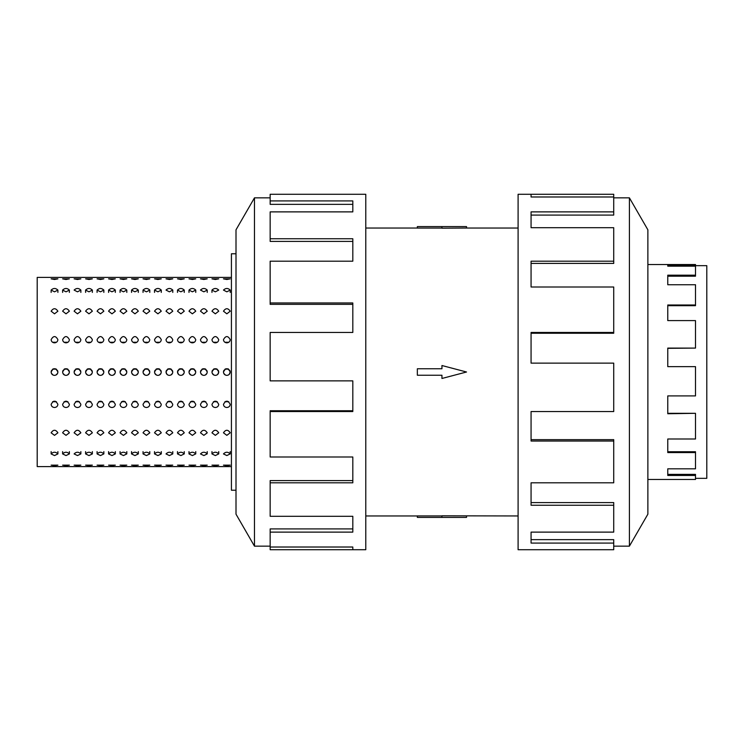 <?xml version="1.0" encoding="UTF-8"?>
<svg xmlns="http://www.w3.org/2000/svg" width="744" height="744" viewBox="0 0 744 744"><rect width="100%" height="100%" fill="white"/><g stroke="black" fill="none" stroke-linecap="round" stroke-linejoin="round"><path stroke-width="1.12" d="M365.788 228.045L417.347 228.045M417.347 515.955L365.788 515.955M518.094 515.955L441.945 515.806L441.945 517.396L417.347 517.396L417.347 515.918L441.945 515.918M441.945 228.083L417.347 228.083L417.347 226.604L466.534 226.604L466.534 228.045L518.094 228.045M466.534 228.045L441.945 228.194L441.945 226.604M695.501 275.178L695.501 276.182L667.768 276.182L667.768 284.738L667.768 275.178L695.501 275.178L695.501 266.166L667.768 266.166L667.768 265.654L706.8 265.654L706.8 478.346L695.501 478.346M695.501 304.993L695.501 305.691L667.768 305.691L667.768 320.599L667.768 304.993L695.501 304.993L695.501 284.738L667.768 284.738M695.501 348.09L667.768 348.332L667.768 366.643L667.768 348.09L695.501 348.09L695.501 320.599L667.768 320.599M667.768 395.91L667.768 413.311L695.501 413.311L667.768 413.748L667.768 395.91L695.501 395.91L695.501 366.643L667.768 366.643M667.768 439.007L667.768 451.738L695.501 451.738L695.501 452.575L667.768 452.575L667.768 439.007L695.501 439.007L695.501 413.748M667.768 468.822L667.768 474.374L695.501 474.374L695.501 475.453L667.768 475.453L667.768 468.822L695.501 468.822L695.501 452.575M647.875 264.529L695.501 264.529L695.501 265.654M695.501 475.453L695.501 479.471L647.875 479.471M667.768 266.166L667.768 264.529M613.726 546.161L629.405 546.161L647.875 514.178L647.875 229.822L629.405 197.839L613.726 197.839M531.067 196.983L531.067 194.277L613.726 194.277L613.726 196.983L531.067 196.983L531.067 194.277L518.094 194.277L518.094 549.723L613.726 549.723L613.726 543.074L531.067 543.074L531.067 532.118L531.067 539.651L613.726 539.651L613.726 543.074M236.006 490.222L231.421 490.222L231.421 253.778L236.006 253.778M230.212 292.401L230.212 290.076L226.836 291.825L223.46 290.076C225.711 287.956 227.962 287.956 230.212 290.076M223.46 465.158L230.212 465.158L226.836 465.679L223.46 465.158M211.966 290.076C214.216 287.956 216.476 287.956 218.727 290.076L215.342 291.825L211.966 290.076L211.966 292.401M211.966 465.158L218.727 465.158L215.342 465.679L211.966 465.158M207.232 292.401L207.232 290.076L203.856 291.825L200.48 290.076C202.731 287.956 204.981 287.956 207.232 290.076M200.48 465.158L207.232 465.158L203.856 465.679L200.48 465.158M195.746 292.401L195.746 290.076L192.37 291.825L188.995 290.076L188.995 292.401M188.995 465.158L195.746 465.158L192.37 465.679L188.995 465.158M184.261 292.401L184.261 290.076L180.885 291.825L177.5 290.076L177.5 292.401M177.5 465.158L184.261 465.158L180.885 465.679L177.5 465.158M172.775 292.401L172.775 290.076L169.39 291.825L166.014 290.076C168.265 287.956 170.516 287.956 172.775 290.076M166.014 465.158L172.775 465.158L169.39 465.679L166.014 465.158M161.281 292.401L161.281 290.076L157.905 291.825L154.529 290.076L154.529 292.401M154.529 465.158L161.281 465.158L157.905 465.679L154.529 465.158M149.795 292.401L149.795 290.076L146.419 291.825L143.034 290.076L143.034 292.401M143.034 465.158L149.795 465.158L146.419 465.679L143.034 465.158M138.31 292.401L138.31 290.076L134.924 291.825L131.548 290.076L131.548 292.401M131.548 465.158L138.31 465.158L134.924 465.679L131.548 465.158M126.815 292.401L126.815 290.076L123.439 291.825L120.063 290.076L120.063 292.401M120.063 465.158L126.815 465.158L123.439 465.679L120.063 465.158M115.329 292.401L115.329 290.076L111.953 291.825L108.578 290.076L108.578 292.401M108.578 465.158L115.329 465.158L111.953 465.679L108.578 465.158M103.844 292.401L103.844 290.076L100.468 291.825L97.083 290.076L97.083 292.401M97.083 465.158L103.844 465.158L100.468 465.679L97.083 465.158M92.358 292.401L92.358 290.076L88.973 291.825L85.597 290.076L85.597 292.401M85.597 465.158L92.358 465.158L88.973 465.679L85.597 465.158M80.864 292.401L80.864 290.076L77.488 291.825L74.112 290.076C76.362 287.956 78.613 287.956 80.864 290.076M74.112 465.158L80.864 465.158L77.488 465.679L74.112 465.158M69.378 292.401L69.378 290.076L66.002 291.825L62.617 290.076L62.617 292.401M62.617 465.158L69.378 465.158L66.002 465.679L62.617 465.158M57.893 292.401L57.893 290.076L54.507 291.825L51.131 290.076L51.131 292.401M51.131 465.158L57.893 465.158L54.507 465.679L51.131 465.158M223.46 453.924C225.711 451.682 227.962 451.682 230.212 453.924L226.836 455.561L223.46 453.924M211.966 453.924C214.216 451.682 216.476 451.682 218.727 453.924L215.342 455.561L211.966 453.924L211.966 451.599M200.48 453.924C202.731 451.682 204.981 451.682 207.232 453.924L203.856 455.561L200.48 453.924M188.995 453.924C191.245 451.682 193.496 451.682 195.746 453.924L192.37 455.561L188.995 453.924L188.995 451.599M177.5 453.924C179.76 451.682 182.01 451.682 184.261 453.924L180.885 455.561L177.5 453.924L177.5 451.599M166.014 453.924C168.265 451.682 170.516 451.682 172.775 453.924L169.39 455.561L166.014 453.924M154.529 453.924C156.779 451.682 159.03 451.682 161.281 453.924L157.905 455.561L154.529 453.924L154.529 451.599M143.034 453.924C145.294 451.682 147.544 451.682 149.795 453.924L146.419 455.561L143.034 453.924L143.034 451.599M131.548 453.924C133.799 451.682 136.059 451.682 138.31 453.924L134.924 455.561L131.548 453.924L131.548 451.599M120.063 453.924C122.314 451.682 124.564 451.682 126.815 453.924L123.439 455.561L120.063 453.924L120.063 451.599M108.578 453.924C110.828 451.682 113.079 451.682 115.329 453.924L111.953 455.561L108.578 453.924L108.578 451.599M97.083 453.924C99.333 451.682 101.593 451.682 103.844 453.924L100.468 455.561L97.083 453.924L97.083 451.599M85.597 453.924C87.848 451.682 90.098 451.682 92.358 453.924L88.973 455.561L85.597 453.924L85.597 451.599M74.112 453.924C76.362 451.682 78.613 451.682 80.864 453.924L77.488 455.561L74.112 453.924M62.617 453.924C64.877 451.682 67.127 451.682 69.378 453.924L66.002 455.561L62.617 453.924L62.617 451.599M51.131 453.924C53.382 451.682 55.633 451.682 57.893 453.924L54.507 455.561L51.131 453.924L51.131 451.599M223.46 432.803C225.711 429.418 227.962 429.418 230.212 432.803L226.836 435.352L223.46 432.803M211.966 432.803C214.216 429.418 216.476 429.418 218.727 432.803L215.342 435.352L211.966 432.803M200.48 432.803C202.731 429.418 204.981 429.418 207.232 432.803L203.856 435.352L200.48 432.803M188.995 432.803C191.245 429.418 193.496 429.418 195.746 432.803L192.37 435.352L188.995 432.803M177.5 432.803C179.76 429.418 182.01 429.418 184.261 432.803L180.885 435.352L177.5 432.803M166.014 432.803C168.265 429.418 170.516 429.418 172.775 432.803L169.39 435.352L166.014 432.803M154.529 432.803C156.779 429.418 159.03 429.418 161.281 432.803L157.905 435.352L154.529 432.803M143.034 432.803C145.294 429.418 147.544 429.418 149.795 432.803L146.419 435.352L143.034 432.803M131.548 432.803C133.799 429.418 136.059 429.418 138.31 432.803L134.924 435.352L131.548 432.803M120.063 432.803C122.314 429.418 124.564 429.418 126.815 432.803L123.439 435.352L120.063 432.803M108.578 432.803C110.828 429.418 113.079 429.418 115.329 432.803L111.953 435.352L108.578 432.803M97.083 432.803C99.333 429.418 101.593 429.418 103.844 432.803L100.468 435.352L97.083 432.803M85.597 432.803C87.848 429.418 90.098 429.418 92.358 432.803L88.973 435.352L85.597 432.803M74.112 432.803C76.362 429.418 78.613 429.418 80.864 432.803L77.488 435.352L74.112 432.803M62.617 432.803C64.877 429.418 67.127 429.418 69.378 432.803L66.002 435.352L62.617 432.803M51.131 432.803C53.382 429.418 55.633 429.418 57.893 432.803L54.507 435.352L51.131 432.803M223.46 404.355C225.711 400.235 227.962 400.235 230.212 404.355C230.008 406.271 228.882 407.321 226.836 407.507C224.781 407.321 223.656 406.271 223.46 404.355M211.966 404.355C214.216 400.235 216.476 400.235 218.727 404.355C218.522 406.271 217.397 407.321 215.342 407.507C213.296 407.321 212.17 406.271 211.966 404.355M200.48 404.355C202.731 400.235 204.981 400.235 207.232 404.355C207.037 406.271 205.911 407.321 203.856 407.507C201.81 407.321 200.685 406.271 200.48 404.355M188.995 404.355C191.245 400.235 193.496 400.235 195.746 404.355C195.551 406.271 194.417 407.321 192.37 407.507C190.315 407.321 189.19 406.271 188.995 404.355M177.5 404.355C179.76 400.235 182.01 400.235 184.261 404.355C184.056 406.271 182.931 407.321 180.885 407.507C178.83 407.321 177.704 406.271 177.5 404.355M166.014 404.355C168.265 400.235 170.516 400.235 172.775 404.355C172.571 406.271 171.446 407.321 169.39 407.507C167.344 407.321 166.219 406.271 166.014 404.355M154.529 404.355C156.779 400.235 159.03 400.235 161.281 404.355C161.085 406.271 159.96 407.321 157.905 407.507C155.849 407.321 154.724 406.271 154.529 404.355M143.034 404.355C145.294 400.235 147.544 400.235 149.795 404.355C149.59 406.271 148.465 407.321 146.419 407.507C144.364 407.321 143.239 406.271 143.034 404.355M131.548 404.355C133.799 400.235 136.059 400.235 138.31 404.355C138.105 406.271 136.98 407.321 134.924 407.507C132.878 407.321 131.753 406.271 131.548 404.355M120.063 404.355C122.314 400.235 124.564 400.235 126.815 404.355C126.62 406.271 125.494 407.321 123.439 407.507C121.393 407.321 120.258 406.271 120.063 404.355M108.578 404.355C110.828 400.235 113.079 400.235 115.329 404.355C115.125 406.271 113.999 407.321 111.953 407.507C109.898 407.321 108.773 406.271 108.578 404.355M97.083 404.355C99.333 400.235 101.593 400.235 103.844 404.355C103.639 406.271 102.514 407.321 100.468 407.507C98.413 407.321 97.287 406.271 97.083 404.355M85.597 404.355C87.848 400.235 90.098 400.235 92.358 404.355C92.154 406.271 91.028 407.321 88.973 407.507C86.927 407.321 85.802 406.271 85.597 404.355M74.112 404.355C76.362 400.235 78.613 400.235 80.864 404.355C80.668 406.271 79.543 407.321 77.488 407.507C75.432 407.321 74.307 406.271 74.112 404.355M62.617 404.355C64.877 400.235 67.127 400.235 69.378 404.355C69.173 406.271 68.048 407.321 66.002 407.507C63.947 407.321 62.822 406.271 62.617 404.355M51.131 404.355C53.382 400.235 55.633 400.235 57.893 404.355C57.688 406.271 56.563 407.321 54.507 407.507C52.461 407.321 51.336 406.271 51.131 404.355M225.544 368.875L223.712 370.707L223.46 372C225.711 367.638 227.962 367.638 230.212 372L229.961 370.717L228.138 368.885L225.553 368.875M217.741 374.39L218.727 372L218.466 370.717L216.643 368.885L214.058 368.875L212.226 370.707L211.966 372C214.216 367.638 216.476 367.638 218.727 372C218.522 374.055 217.397 375.181 215.342 375.376C213.296 375.181 212.17 374.055 211.966 372L212.226 373.293L213.984 375.097M205.325 375.041L206.981 373.293L207.232 372L206.981 370.717L205.158 368.885L202.573 368.875L200.74 370.707L200.48 372C202.731 367.638 204.981 367.638 207.232 372C207.037 374.055 205.911 375.181 203.856 375.376C201.81 375.181 200.685 374.055 200.48 372L200.731 373.283L202.498 375.097M193.84 375.041L195.486 373.293L195.746 372L195.495 370.717L193.673 368.885L191.087 368.875L189.246 370.707L188.995 372C191.245 367.638 193.496 367.638 195.746 372C195.551 374.055 194.417 375.181 192.37 375.376C190.315 375.181 189.19 374.055 188.995 372L189.246 373.293L191.013 375.097M182.354 375.041L184.001 373.293L184.261 372L184.01 370.717L182.178 368.885L179.592 368.875L177.76 370.707L177.5 372C179.76 367.638 182.01 367.638 184.261 372C184.056 374.055 182.931 375.181 180.885 375.376C178.83 375.181 177.704 374.055 177.5 372L178.486 374.39M170.86 375.041L172.515 373.293L172.775 372L172.515 370.717L170.692 368.885L168.107 368.875L166.275 370.707L166.014 372C168.265 367.638 170.516 367.638 172.775 372C172.571 374.055 171.446 375.181 169.39 375.376C167.344 375.181 166.219 374.055 166.014 372L167 374.39M159.188 368.875L156.621 368.875L154.789 370.707L154.529 372C156.779 367.638 159.03 367.638 161.281 372L161.03 370.717L159.197 368.875M147.889 375.041L149.535 373.293L149.795 372L149.544 370.717L147.703 368.875L145.127 368.875L143.294 370.707L143.034 372C145.294 367.638 147.544 367.638 149.795 372C149.59 374.055 148.465 375.181 146.419 375.376C144.364 375.181 143.239 374.055 143.034 372L143.294 373.293L145.061 375.097M136.394 375.041L138.049 373.293L138.31 372L138.049 370.717L136.217 368.875L133.641 368.875L131.809 370.707L131.548 372C133.799 367.638 136.059 367.638 138.31 372C138.105 374.055 136.98 375.181 134.924 375.376C132.878 375.181 131.753 374.055 131.548 372L131.809 373.293L133.567 375.097M120.314 370.717L120.063 372C122.314 367.638 124.564 367.638 126.815 372L126.564 370.717L124.732 368.875L122.156 368.875L120.323 370.707M113.246 368.885L110.67 368.875L108.829 370.707L108.578 372C110.828 367.638 113.079 367.638 115.329 372L115.078 370.717L113.255 368.885M101.937 375.041L103.583 373.293L103.844 372L103.583 370.717L101.761 368.885L99.175 368.875L97.343 370.707L97.083 372C99.333 367.638 101.593 367.638 103.844 372C103.639 374.055 102.514 375.181 100.468 375.376C98.413 375.181 97.287 374.055 97.083 372L97.343 373.293L99.11 375.097M87.671 368.885L85.858 370.707L85.597 372C87.848 367.638 90.098 367.638 92.358 372L92.098 370.717L90.275 368.885L87.68 368.885M76.186 368.885L74.372 370.707L74.112 372C76.362 367.638 78.613 367.638 80.864 372L80.612 370.717L78.79 368.885L76.195 368.885M69.118 370.707L67.295 368.885L64.709 368.875L62.877 370.707L62.617 372C64.877 367.638 67.127 367.638 69.378 372L69.127 370.717M55.977 375.041L57.632 373.293L57.893 372L57.632 370.717L55.809 368.885L53.224 368.875L51.392 370.707L51.131 372C53.382 367.638 55.633 367.638 57.893 372C57.688 374.055 56.563 375.181 54.507 375.376C52.461 375.181 51.336 374.055 51.131 372L51.383 373.283L53.15 375.097M223.46 339.645C225.711 335.572 227.962 335.572 230.212 339.645C230.008 341.58 228.882 342.649 226.836 342.844C224.781 342.649 223.656 341.58 223.46 339.645M224.902 342.268L228.761 342.268M211.966 339.645C214.216 335.572 216.476 335.572 218.727 339.645C218.522 341.58 217.397 342.649 215.342 342.844C213.296 342.649 212.17 341.58 211.966 339.645M213.416 342.268L217.276 342.268M200.48 339.645C202.731 335.572 204.981 335.572 207.232 339.645C207.037 341.58 205.911 342.649 203.856 342.844C201.81 342.649 200.685 341.58 200.48 339.645M201.922 342.268L205.79 342.268M188.995 339.645C191.245 335.572 193.496 335.572 195.746 339.645C195.551 341.58 194.417 342.649 192.37 342.844C190.315 342.649 189.19 341.58 188.995 339.645M190.436 342.268L194.305 342.268M177.5 339.645C179.76 335.572 182.01 335.572 184.261 339.645C184.056 341.58 182.931 342.649 180.885 342.844C178.83 342.649 177.704 341.58 177.5 339.645M178.951 342.268L182.81 342.268M166.014 339.645C168.265 335.572 170.516 335.572 172.775 339.645C172.571 341.58 171.446 342.649 169.39 342.844C167.344 342.649 166.219 341.58 166.014 339.645M167.465 342.268L171.325 342.268M154.529 339.645C156.779 335.572 159.03 335.572 161.281 339.645C161.085 341.58 159.96 342.649 157.905 342.844C155.849 342.649 154.724 341.58 154.529 339.645M155.97 342.268L159.839 342.268M143.034 339.645C145.294 335.572 147.544 335.572 149.795 339.645C149.59 341.58 148.465 342.649 146.419 342.844C144.364 342.649 143.239 341.58 143.034 339.645M144.485 342.268L148.344 342.268M131.548 339.645C133.799 335.572 136.059 335.572 138.31 339.645C138.105 341.58 136.98 342.649 134.924 342.844C132.878 342.649 131.753 341.58 131.548 339.645M132.999 342.268L136.859 342.268M120.063 339.645C122.314 335.572 124.564 335.572 126.815 339.645C126.62 341.58 125.494 342.649 123.439 342.844C121.393 342.649 120.258 341.58 120.063 339.645M121.505 342.268L125.373 342.268M108.578 339.645C110.828 335.572 113.079 335.572 115.329 339.645C115.125 341.58 113.999 342.649 111.953 342.844C109.898 342.649 108.773 341.58 108.578 339.645M110.019 342.268L113.888 342.268M97.083 339.645C99.333 335.572 101.593 335.572 103.844 339.645C103.639 341.58 102.514 342.649 100.468 342.844C98.413 342.649 97.287 341.58 97.083 339.645M98.534 342.268L102.393 342.268M85.597 339.645C87.848 335.572 90.098 335.572 92.358 339.645C92.154 341.58 91.028 342.649 88.973 342.844C86.927 342.649 85.802 341.58 85.597 339.645M87.048 342.268L90.907 342.268M74.112 339.645C76.362 335.572 78.613 335.572 80.864 339.645C80.668 341.58 79.543 342.649 77.488 342.844C75.432 342.649 74.307 341.58 74.112 339.645M75.553 342.268L79.422 342.268M62.617 339.645C64.877 335.572 67.127 335.572 69.378 339.645C69.173 341.58 68.048 342.649 66.002 342.844C63.947 342.649 62.822 341.58 62.617 339.645M64.068 342.268L67.927 342.268M51.131 339.645C53.382 335.572 55.633 335.572 57.893 339.645C57.688 341.58 56.563 342.649 54.507 342.844C52.461 342.649 51.336 341.58 51.131 339.645M52.582 342.268L56.442 342.268M223.46 311.197C225.711 307.904 227.962 307.904 230.212 311.197L226.836 313.829L223.46 311.197M211.966 311.197C214.216 307.904 216.476 307.904 218.727 311.197L215.342 313.829L211.966 311.197M200.48 311.197C202.731 307.904 204.981 307.904 207.232 311.197L203.856 313.829L200.48 311.197M188.995 311.197C191.245 307.904 193.496 307.904 195.746 311.197L192.37 313.829L188.995 311.197M177.5 311.197C179.76 307.904 182.01 307.904 184.261 311.197L180.885 313.829L177.5 311.197M166.014 311.197C168.265 307.904 170.516 307.904 172.775 311.197L169.39 313.829L166.014 311.197M154.529 311.197C156.779 307.904 159.03 307.904 161.281 311.197L157.905 313.829L154.529 311.197M143.034 311.197C145.294 307.904 147.544 307.904 149.795 311.197L146.419 313.829L143.034 311.197M131.548 311.197C133.799 307.904 136.059 307.904 138.31 311.197L134.924 313.829L131.548 311.197M120.063 311.197C122.314 307.904 124.564 307.904 126.815 311.197L123.439 313.829L120.063 311.197M108.578 311.197C110.828 307.904 113.079 307.904 115.329 311.197L111.953 313.829L108.578 311.197M97.083 311.197C99.333 307.904 101.593 307.904 103.844 311.197L100.468 313.829L97.083 311.197M85.597 311.197C87.848 307.904 90.098 307.904 92.358 311.197L88.973 313.829L85.597 311.197M74.112 311.197C76.362 307.904 78.613 307.904 80.864 311.197L77.488 313.829L74.112 311.197M62.617 311.197C64.877 307.904 67.127 307.904 69.378 311.197L66.002 313.829L62.617 311.197M51.131 311.197C53.382 307.904 55.633 307.904 57.893 311.197L54.507 313.829L51.131 311.197M188.995 290.076C191.245 287.956 193.496 287.956 195.746 290.076M177.5 290.076C179.76 287.956 182.01 287.956 184.261 290.076M154.529 290.076C156.779 287.956 159.03 287.956 161.281 290.076M143.034 290.076C145.294 287.956 147.544 287.956 149.795 290.076M131.548 290.076C133.799 287.956 136.059 287.956 138.31 290.076M120.063 290.076C122.314 287.956 124.564 287.956 126.815 290.076M108.578 290.076C110.828 287.956 113.079 287.956 115.329 290.076M97.083 290.076C99.333 287.956 101.593 287.956 103.844 290.076M85.597 290.076C87.848 287.956 90.098 287.956 92.358 290.076M62.617 290.076C64.877 287.956 67.127 287.956 69.378 290.076M51.131 290.076C53.382 287.956 55.633 287.956 57.893 290.076M230.212 451.599L230.212 453.924M223.46 278.842L230.212 278.842L226.836 279.493L223.46 278.842M218.727 451.599L218.727 453.924M211.966 278.842L218.727 278.842L215.342 279.493L211.966 278.842M207.232 451.599L207.232 453.924M200.48 278.842L207.232 278.842L203.856 279.493L200.48 278.842M195.746 451.599L195.746 453.924M188.995 278.842L195.746 278.842L192.37 279.493L188.995 278.842M184.261 451.599L184.261 453.924M177.5 278.842L184.261 278.842L180.885 279.493L177.5 278.842M172.775 451.599L172.775 453.924M166.014 278.842L172.775 278.842L169.39 279.493L166.014 278.842M161.281 451.599L161.281 453.924M154.529 278.842L161.281 278.842L157.905 279.493L154.529 278.842M149.795 451.599L149.795 453.924M143.034 278.842L149.795 278.842L146.419 279.493L143.034 278.842M138.31 451.599L138.31 453.924M131.548 278.842L138.31 278.842L134.924 279.493L131.548 278.842M126.815 451.599L126.815 453.924M120.063 278.842L126.815 278.842L123.439 279.493L120.063 278.842M115.329 451.599L115.329 453.924M108.578 278.842L115.329 278.842L111.953 279.493L108.578 278.842M103.844 451.599L103.844 453.924M97.083 278.842L103.844 278.842L100.468 279.493L97.083 278.842M92.358 451.599L92.358 453.924M85.597 278.842L92.358 278.842L88.973 279.493L85.597 278.842M80.864 451.599L80.864 453.924M74.112 278.842L80.864 278.842L77.488 279.493L74.112 278.842M69.378 451.599L69.378 453.924M62.617 278.842L69.378 278.842L66.002 279.493L62.617 278.842M54.507 279.493L51.131 278.842L57.893 278.842L54.507 279.493M80.612 373.283L80.864 372C80.668 374.055 79.543 375.181 77.488 375.376C75.432 375.181 74.307 374.055 74.112 372L74.363 373.293L76.13 375.097M124.908 375.041L126.564 373.293L126.815 372C126.62 374.055 125.494 375.181 123.439 375.376C121.393 375.181 120.258 374.055 120.063 372L120.314 373.283M231.421 466.59L37.2 466.59L37.2 277.41L231.421 277.41M229.226 374.39L230.212 372C230.008 374.055 228.882 375.181 226.836 375.376C224.781 375.181 223.656 374.055 223.46 372L223.712 373.293L225.478 375.097M159.374 375.041L161.02 373.293L161.281 372C161.085 374.055 159.96 375.181 157.905 375.376C155.849 375.181 154.724 374.055 154.529 372L154.78 373.293L156.547 375.097M113.423 375.041L115.069 373.293L115.329 372C115.125 374.055 113.999 375.181 111.953 375.376C109.898 375.181 108.773 374.055 108.578 372L108.829 373.293L110.596 375.097M90.443 375.041L92.098 373.293L92.358 372C92.154 374.055 91.028 375.181 88.973 375.376C86.927 375.181 85.802 374.055 85.597 372L85.848 373.283L87.615 375.097M69.127 373.283L69.378 372C69.173 374.055 68.048 375.181 66.002 375.376C63.947 375.181 62.822 374.055 62.617 372L62.877 373.293L64.644 375.097M57.893 451.599L57.893 453.924M214.505 401.258L216.188 401.258M225.999 401.258L227.673 401.258M203.019 401.258L204.693 401.258M191.534 401.258L193.208 401.258M180.039 401.258L181.722 401.258M168.553 401.258L170.227 401.258M157.068 401.258L158.742 401.258M145.582 401.258L147.256 401.258M134.087 401.258L135.771 401.258M122.602 401.258L124.276 401.258M111.116 401.258L112.79 401.258M99.622 401.258L101.305 401.258M88.136 401.258L89.81 401.258M76.651 401.258L78.325 401.258M65.165 401.258L66.839 401.258M53.67 401.258L55.354 401.258M227.673 342.742L225.999 342.742M216.188 342.742L214.505 342.742M204.693 342.742L203.019 342.742M193.208 342.742L191.534 342.742M181.722 342.742L180.039 342.742M170.227 342.742L168.553 342.742M158.742 342.742L157.068 342.742M147.256 342.742L145.582 342.742M135.771 342.742L134.087 342.742M124.276 342.742L122.602 342.742M112.79 342.742L111.116 342.742M101.305 342.742L99.622 342.742M89.81 342.742L88.136 342.742M78.325 342.742L76.651 342.742M66.839 342.742L65.165 342.742M55.354 342.742L53.67 342.742M56.284 369.126L52.74 369.126L56.284 369.126M67.769 369.126L64.226 369.126L67.769 369.126M79.264 369.126L75.711 369.126L79.264 369.126M90.749 369.126L87.197 369.126L90.749 369.126M102.235 369.126L98.692 369.126L102.235 369.126M113.73 369.126L110.177 369.126L113.73 369.126M125.215 369.126L121.663 369.126L125.215 369.126M136.701 369.126L133.157 369.126L136.701 369.126M148.196 369.126L144.643 369.126L148.196 369.126M159.681 369.126L156.128 369.126L159.681 369.126M171.167 369.126L167.614 369.126L171.167 369.126M182.652 369.126L179.109 369.126L182.652 369.126M194.147 369.126L190.594 369.126L194.147 369.126M205.632 369.126L202.08 369.126L205.632 369.126M217.118 369.126L213.575 369.126L217.118 369.126M228.613 369.126L225.06 369.126L228.613 369.126M270.156 546.161L254.476 546.161L236.006 514.178L236.006 229.822L254.476 197.839L270.156 197.839M254.476 546.161L254.476 197.839M270.156 200.927L352.814 200.927L352.814 211.882L352.814 204.349L270.156 204.349L270.156 194.277L365.788 194.277L365.788 549.723L270.156 549.723L270.156 547.017L352.814 547.017L352.814 549.723L352.814 547.017M352.814 211.882L270.156 211.882L270.156 238.75L352.814 238.75L352.814 261.191L270.156 261.191L270.156 302.966L352.814 302.966L352.814 332.456L270.156 332.456L270.156 380.863L352.814 380.863L352.814 411.544L270.156 411.544L270.156 456.993L352.814 456.993L352.814 482.81L270.156 482.81L270.156 516.299L352.814 516.299L352.814 532.118L270.156 532.118L270.156 547.017M270.156 532.118L270.156 528.919L352.814 528.919L352.814 516.299M270.156 482.81L270.156 480.587L352.814 480.587L352.814 456.993M270.156 411.544L270.156 410.753L352.814 410.753L352.814 380.863M352.814 332.456L352.814 304.352L270.156 304.352L270.156 302.966M352.814 261.191L352.814 241.419L270.156 241.419L270.156 238.75M120.323 373.293L122.081 375.097M56.442 401.732L52.582 401.732M67.927 401.732L64.068 401.732M79.422 401.732L75.553 401.732M90.907 401.732L87.048 401.732M102.393 401.732L98.534 401.732M113.888 401.732L110.019 401.732M125.373 401.732L121.505 401.732M136.859 401.732L132.999 401.732M148.344 401.732L144.485 401.732M159.839 401.732L155.97 401.732M171.325 401.732L167.465 401.732M182.81 401.732L178.951 401.732M194.305 401.732L190.436 401.732M205.79 401.732L201.922 401.732M217.276 401.732L213.416 401.732M228.761 401.732L224.902 401.732M67.472 375.041L69.118 373.293M178.495 374.39L179.527 375.097M228.306 375.041L229.217 374.39M216.82 375.041L217.732 374.39M167.009 374.39L168.032 375.097M78.957 375.041L80.603 373.293M531.067 532.118L613.726 532.118L613.726 505.25L531.067 505.25L531.067 482.81L531.067 502.581L613.726 502.581L613.726 505.25M531.067 482.81L613.726 482.81L613.726 441.034L531.067 441.034L531.067 411.544L531.067 439.648L613.726 439.648L613.726 441.034M531.067 411.544L613.726 411.544L613.726 363.137L531.067 363.137L531.067 332.456L613.726 332.456L613.726 333.247L531.067 333.247L531.067 363.137M613.726 332.456L613.726 287.007L531.067 287.007L531.067 261.191L613.726 261.191L613.726 263.413L531.067 263.413L531.067 287.007M613.726 261.191L613.726 227.701L531.067 227.701L531.067 211.882L613.726 211.882L613.726 215.081L531.067 215.081L531.067 227.701M613.726 211.882L613.726 196.983M629.405 197.839L629.405 546.161M441.945 517.396L466.534 517.396L466.534 515.955M441.945 375.236L441.945 378.473L466.534 372L441.945 365.527L441.945 368.764L417.347 368.764L417.347 375.236L441.945 375.236"/></g></svg>
